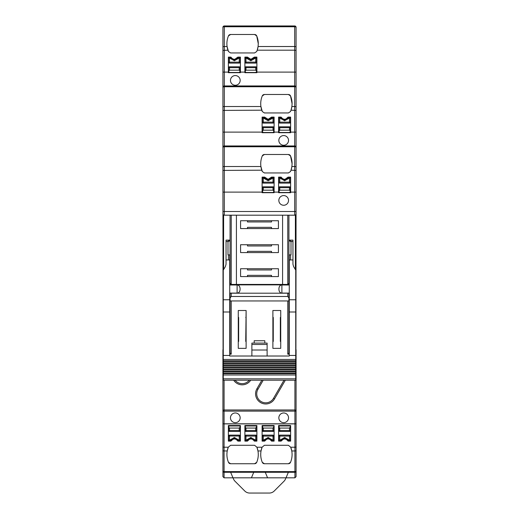 <?xml version="1.0" encoding="UTF-8"?>
<svg xmlns="http://www.w3.org/2000/svg" width="519" height="519" viewBox="0 0 519 519"><rect width="100%" height="100%" fill="white"/><g stroke="black" fill="none" stroke-linecap="round" stroke-linejoin="round"><path stroke-width="0.78" d="M222.923 423.764L224.078 423.815L222.923 423.764L222.923 447.041L224.078 447.222L224.078 423.893L294.922 423.893L294.922 447.222L296.077 447.041L296.077 423.764L294.922 423.893L296.077 423.679L296.077 349.735M230.468 417.814A4.846 4.846 0 0 0 235.315 422.661A4.846 4.846 0 0 0 240.161 417.814A4.846 4.846 0 0 0 235.315 412.968A4.846 4.846 0 0 0 230.468 417.814M278.839 417.814A4.846 4.846 0 0 0 283.685 422.661A4.846 4.846 0 0 0 288.532 417.814A4.846 4.846 0 0 0 283.685 412.968A4.846 4.846 0 0 0 278.839 417.814M233.686 380.213A10.153 10.153 0 0 0 250.696 380.213M249.276 380.213A8.998 8.998 0 0 1 235.107 380.213M258.274 43.719L256.717 35.908A20.306 20.306 0 0 1 258.274 43.719L258.086 46.522A20.306 20.306 0 0 1 257.223 50.181L258.086 46.522L294.695 46.522L294.695 26.748A1.382 0.584 -0 0 1 296.077 27.332A1.382 1.382 0 0 0 294.695 25.95L224.305 25.95A1.382 1.382 0 0 0 222.923 27.332A1.382 0.584 -0 0 1 224.305 26.748L224.305 46.522A1.382 0.584 180 0 0 222.923 47.106L222.923 27.332A1.382 1.382 0 0 1 224.305 25.95L224.305 26.748L294.695 26.748L294.695 25.95A1.382 1.382 0 0 1 296.077 27.332L296.077 47.106A1.382 0.584 180 0 0 294.695 46.522L294.695 50.181L296.077 50.401L296.077 47.106M256.892 57.103L256.892 72.109L256.892 57.103L254.355 57.103L250.891 59.302L247.433 57.103L244.89 57.103L244.89 72.705L244.89 57.103M250.891 59.302L247.433 57.103M240.161 80.413A4.846 4.846 0 0 1 235.315 85.259A4.846 4.846 0 0 1 230.468 80.413A4.846 4.846 0 0 1 235.315 75.566A4.846 4.846 0 0 1 240.161 80.413M292.087 103.722L290.523 95.911A20.306 20.306 0 0 1 292.087 103.722L291.892 106.525A20.306 20.306 0 0 1 291.029 110.184L291.892 106.525L294.695 106.525L294.695 86.751A1.382 0.584 -0 0 1 296.077 87.335L296.077 50.401M274.11 117.106L274.11 132.111L274.11 117.106L271.567 117.106L268.109 119.325L264.645 117.106L262.108 117.106L262.108 132.708L262.108 117.106M268.109 119.325L264.645 117.106M283.685 145.262A4.846 4.846 0 0 1 278.839 140.415A4.846 4.846 0 0 1 283.685 135.569A4.846 4.846 0 0 1 288.532 140.415A4.846 4.846 0 0 1 283.685 145.262M292.087 163.725L290.523 155.914A20.306 20.306 0 0 1 292.087 163.725L291.892 166.528A20.306 20.306 0 0 1 291.029 170.187L291.892 166.528L294.695 166.528L294.695 146.754A1.382 0.584 0 0 1 296.077 147.338L296.077 87.335A1.382 1.382 0 0 0 294.695 85.953L224.305 85.953L222.923 87.335L222.923 47.106M274.11 177.109L274.11 192.114L274.11 177.109L271.567 177.109L268.109 179.327L264.645 177.109L262.108 177.109L262.108 192.711L262.108 192.114L224.305 192.114L224.305 166.528A1.382 0.584 180 0 0 222.923 167.112L222.923 87.335A1.382 0.584 -0 0 1 224.305 86.751L224.305 106.525A1.382 0.584 180 0 0 222.923 107.109M268.109 179.327L264.645 177.109M288.532 200.418A4.846 4.846 0 0 1 283.685 205.264A4.846 4.846 0 0 1 278.839 200.418A4.846 4.846 0 0 1 283.685 195.572A4.846 4.846 0 0 1 288.532 200.418M289.271 331.505L288.927 331.505M289.271 340.736L288.927 340.736M229.729 340.736L230.073 340.736M229.729 331.505L230.073 331.505M257.962 450.959L256.924 447.222A20.306 20.306 0 0 1 256.717 462.319C258.215 458.653 258.631 454.865 257.962 450.959L261.038 450.959L262.076 447.222L256.924 447.222L254.582 445.276L230.605 445.276L228.269 447.222A20.306 20.306 0 0 0 228.477 462.319L230.605 463.739A2.31 2.31 0 0 1 228.477 462.319C226.978 458.653 226.556 454.865 227.225 450.959L224.078 450.959L224.078 471.615A1.155 0.487 180 0 1 222.923 471.129L222.923 447.041M254.582 463.739A2.31 2.31 0 0 0 256.717 462.319L254.582 463.739L230.605 463.739M291.775 450.959L290.731 447.222L294.922 447.222L294.922 450.959A1.155 0.487 0 0 0 296.077 450.473L296.077 471.129A1.155 0.487 180 0 1 294.922 471.615L294.922 450.959L291.775 450.959C292.444 454.865 292.022 458.653 290.523 462.319L288.395 463.739L264.418 463.739A2.31 2.31 0 0 1 262.283 462.319L264.418 463.739M288.395 463.739A2.31 2.31 0 0 0 290.523 462.319A20.306 20.306 0 0 0 290.731 447.222L288.395 445.276L264.418 445.276L262.076 447.222A20.306 20.306 0 0 0 262.283 462.319C260.785 458.653 260.369 454.865 261.038 450.959M222.923 450.473A1.155 0.487 0 0 0 224.078 450.959L224.078 447.222L228.269 447.222L227.225 450.959M278.586 441.124L281.123 441.124C283.445 438.218 285.768 438.218 288.097 441.124L290.634 441.124L290.634 425.522L278.586 425.522L278.586 441.124L278.586 425.522M262.108 441.124L264.645 441.124C266.954 438.218 269.257 438.218 271.567 441.124L274.11 441.124L274.11 425.522L262.108 425.522L262.108 441.124M244.89 441.124L247.433 441.124C249.736 438.218 252.046 438.218 254.355 441.124L256.892 441.124L256.892 425.522L244.89 425.522L244.89 441.124M228.366 441.124L230.903 441.124C233.226 438.218 235.548 438.218 237.877 441.124L240.414 441.124L240.414 425.522L228.366 425.522L228.366 441.124L228.366 425.522M294.922 472.277L224.078 472.277L222.923 471.129A1.155 1.155 0 0 0 224.078 472.277L224.078 471.615L294.922 471.615L294.922 472.277A1.155 1.155 0 0 0 296.077 471.129L294.922 472.277L294.922 477.817L286.04 477.817L288.35 472.277M222.923 423.679L222.923 411.126L224.078 411.126L224.078 423.815L294.922 423.815L294.922 411.126L296.077 411.126L294.922 409.971L294.922 380.213M281.123 441.124L283.296 439.139M290.634 441.124L290.634 425.522M264.645 441.124L266.811 439.139M247.433 441.124L249.594 439.139M230.903 441.124L233.076 439.139M240.414 425.522L240.414 441.124M296.077 450.473L296.077 447.041M296.077 368.198L296.077 354.172A1.155 1.135 180 0 0 295.733 353.355M294.922 477.817L296.077 476.663L296.077 471.129M296.077 167.112L296.077 147.338A1.382 1.382 0 0 0 294.695 145.956L224.305 145.956L222.923 147.338A1.382 0.584 0 0 1 224.305 146.754L224.305 166.528L260.914 166.528L262.283 171.536L264.418 172.957L288.395 172.957L290.523 171.536L291.029 170.187L296.077 170.407L296.077 167.112A1.382 0.584 180 0 0 294.695 166.528L294.695 192.114L296.077 192.114L296.077 170.407M295.921 351.454L296.077 192.114M222.923 368.198L222.923 349.735M224.078 380.213L224.078 409.971L222.923 411.126L222.923 354.172L223.267 354.172M223.079 351.454L222.923 167.112M230.65 472.277L232.96 477.817L224.078 477.817L222.923 476.663L222.923 471.129M290.426 436.044A0.921 0.921 0 0 0 289.505 435.123L289.505 436.09L290.426 436.044L290.426 440.663L290.426 436.044A0.921 0.921 0 0 0 289.505 435.123L279.76 435.123A0.921 0.921 0 0 0 278.839 436.044L279.76 436.09L279.76 435.123A0.921 0.921 0 0 0 278.839 436.044L278.839 440.663L281.149 440.663L282.07 439.353M278.839 426.676L278.839 430.511L279.164 425.976L290.095 425.976L290.426 426.676L289.505 428.058L279.76 428.058L278.839 427.092M278.839 430.511A0.921 0.921 0 0 0 279.76 431.432L279.76 430.549L278.839 430.511A0.921 0.921 0 0 0 279.76 431.432L289.505 431.432A0.921 0.921 0 0 0 290.426 430.511L290.426 426.676M273.026 435.123L273.026 436.09L273.948 436.044L273.948 440.663L273.948 436.044A0.921 0.921 0 0 0 273.026 435.123L263.282 435.123A0.921 0.921 0 0 0 262.361 436.044L262.361 440.663L264.671 440.663L265.592 439.353M273.948 426.676L273.617 425.976L262.692 425.976L262.361 430.511A0.921 0.921 0 0 0 263.282 431.432L273.026 431.432A0.921 0.921 0 0 0 273.948 430.511L273.948 426.676L273.026 428.058L263.282 428.058L262.361 427.092L262.361 430.511A0.921 0.921 0 0 0 263.282 431.432L263.282 430.549L262.361 430.511M245.052 426.676L245.052 430.511L245.383 425.976L256.308 425.976L256.639 426.676L255.718 428.058L245.974 428.058L245.052 427.092M245.052 430.511A0.921 0.921 0 0 0 245.974 431.432L245.974 430.549L245.052 430.511A0.921 0.921 0 0 0 245.974 431.432L255.718 431.432A0.921 0.921 0 0 0 256.639 430.511L256.639 426.676M245.052 436.044L245.052 440.663L245.052 436.044L245.974 436.09L245.974 435.123A0.921 0.921 0 0 0 245.052 436.044A0.921 0.921 0 0 1 245.974 435.123L255.718 435.123L255.718 436.09L245.974 436.09L245.974 439.781L245.052 440.663L247.362 440.663L248.283 439.353M253.408 439.353L254.329 440.663L254.894 439.781L255.718 439.781L256.639 440.663L256.639 436.044A0.921 0.921 0 0 0 255.718 435.123A0.921 0.921 0 0 1 256.639 436.044L256.639 440.663L254.329 440.663L250.846 438.354L247.362 440.663L246.797 439.781L245.974 439.781M229.495 428.058L239.24 428.058L240.161 427.092L239.836 425.976L228.905 425.976L228.574 430.511A0.921 0.921 0 0 0 229.495 431.432L239.24 431.432A0.921 0.921 0 0 0 240.161 430.511L228.574 430.511A0.921 0.921 0 0 0 229.495 431.432L229.495 428.058L228.574 427.092L228.574 430.511M240.161 436.044L240.161 440.663L237.851 440.663L234.367 438.354L230.884 440.663L228.574 440.663L228.574 436.044L228.574 440.663L229.495 439.781L229.495 435.123A0.921 0.921 0 0 0 228.574 436.044L240.161 436.044A0.921 0.921 0 0 0 239.24 435.123L229.495 435.123M296.077 352.044L295.733 351.22M295.733 358.869A1.155 1.155 0 0 0 296.077 358.045L295.733 358.869A1.155 1.155 0 0 0 296.077 358.045L295.733 358.045M282.589 215.19L282.589 284.425L287.773 284.425L288.927 283.27L288.927 284.886L288.927 215.19L294.695 215.19A1.382 1.382 0 0 0 296.077 213.809M232.96 477.817L251.423 477.817L253.733 472.277M265.267 472.277L267.577 477.817L251.423 477.817M267.577 477.817L286.04 477.817M223.267 358.869L222.923 358.045A1.155 1.155 0 0 0 223.267 358.869A1.155 1.155 0 0 1 222.923 358.045L223.267 358.045M222.923 213.809A1.382 1.382 0 0 0 224.305 215.19L294.695 215.19L294.695 192.114L290.634 192.114L290.634 177.109L288.097 177.109C285.774 180.015 283.452 180.015 281.123 177.109L278.586 177.109L278.586 192.114L274.11 192.114L274.11 192.711L262.108 192.711M223.267 351.22L222.923 352.044M223.267 353.355A1.155 1.135 180 0 0 222.923 354.172M224.078 409.971L294.922 409.971L294.922 411.126L224.078 411.126L224.078 409.971A1.155 1.155 0 0 0 222.923 411.126A1.155 1.155 0 0 1 224.078 409.971M287.195 439.353L288.116 440.663L288.681 439.781L289.505 439.781L290.426 440.663L288.116 440.663L284.633 438.354L281.149 440.663L280.584 439.781L279.76 439.781L278.839 440.663M290.426 430.511L289.505 430.549L289.505 431.432A0.921 0.921 0 0 0 290.426 430.511L290.426 427.092M270.717 439.353L271.638 440.663L272.203 439.781L273.026 439.781L273.948 440.663L271.638 440.663L268.154 438.354L264.671 440.663L264.106 439.781L268.154 437.472L268.154 438.354L264.671 440.663M262.361 426.676L262.361 427.092M273.948 427.092L273.948 430.511L263.282 430.549L263.282 428.058M256.639 430.511L255.718 430.549L255.718 431.432A0.921 0.921 0 0 0 256.639 430.511L256.639 427.092M228.574 426.676L228.574 427.092M240.161 427.092L240.161 430.511A0.921 0.921 0 0 1 239.24 431.432L239.24 428.058M289.271 350.889L288.927 350.889L288.927 352.998L288.927 293.436A1.155 0.882 0 0 0 288.882 293.196M288.927 352.998L287.773 354.172L289.271 354.172M261.868 380.213L256.944 388.731A10.153 10.153 0 0 0 260.648 402.608A10.153 10.153 0 0 0 274.519 398.897L285.327 380.213M296.077 411.126A1.155 1.155 0 0 0 294.922 409.971A1.155 1.155 0 0 1 296.077 411.126M254.582 34.488A2.31 2.31 0 0 1 256.717 35.908L254.582 34.488L230.585 34.488L228.451 35.908C227.05 39.327 226.595 42.863 227.082 46.522L228.451 51.53L230.585 52.951L254.582 52.951L256.717 51.53L257.223 50.181L294.695 50.181L294.695 72.109L296.077 72.109M222.923 72.109L224.305 72.109L224.305 86.751L294.695 86.751L294.695 72.109L256.892 72.109L256.892 72.705L256.639 71.551L255.718 72.478L245.974 72.478L245.052 71.551L245.052 67.723L245.24 72.109L240.414 72.109L240.414 57.103L237.877 57.103C235.555 60.009 233.232 60.009 230.903 57.103L228.366 57.103L228.366 72.109L224.305 72.109L224.305 46.522L227.082 46.522A20.306 20.306 0 0 0 228.451 51.53M240.414 72.109L240.414 72.705L228.366 72.705L228.366 72.109L228.762 72.109L228.574 67.723L228.574 71.551L229.495 72.478L239.24 72.478L240.161 71.551L240.161 67.723L239.979 72.109L240.414 72.109M256.892 72.705L244.89 72.705M288.395 94.49A2.31 2.31 0 0 1 290.523 95.911L288.395 94.49L264.418 94.49L262.283 95.911C260.882 99.33 260.428 102.866 260.914 106.525L262.283 111.533L264.418 112.954L288.395 112.954L290.523 111.533L291.029 110.184L296.077 110.404M296.077 107.109A1.382 0.584 180 0 0 294.695 106.525L294.695 132.111L290.634 132.111L290.634 117.106L288.097 117.106C285.774 119.986 283.452 119.986 281.123 117.106L278.586 117.106L278.586 132.111L274.11 132.111L274.11 132.708L262.108 132.708M278.839 131.554L279.76 132.481L289.505 132.481L290.426 131.554L290.426 127.726L290.238 132.111L290.634 132.111L290.634 132.708L278.586 132.708L278.586 132.111L279.021 132.111L278.839 127.726L279.76 127.68L279.76 126.798A0.921 0.921 0 0 0 278.839 127.726M288.395 154.493A2.31 2.31 0 0 1 290.523 155.914L288.395 154.493L264.418 154.493L262.283 155.914C260.882 159.333 260.428 162.869 260.914 166.528A20.306 20.306 0 0 0 262.283 171.536M278.839 191.556L279.76 192.484L289.505 192.484L290.426 191.556L290.426 187.729L290.238 192.114L290.634 192.114L290.634 192.711L278.586 192.711L278.586 192.114L279.021 192.114L278.839 187.729L279.76 187.683L279.76 186.801A0.921 0.921 0 0 0 278.839 187.729A0.921 0.921 0 0 1 279.76 186.801L289.505 186.801L279.76 186.801M224.305 85.953A1.382 1.382 0 0 0 222.923 87.335A1.382 1.382 0 0 1 224.305 85.953M296.077 132.111L294.695 132.111L294.695 146.754L224.305 146.754L224.305 145.956A1.382 1.382 0 0 0 222.923 147.338A1.382 1.382 0 0 1 224.305 145.956L224.305 106.525L260.914 106.525A20.306 20.306 0 0 0 262.283 111.533M231.227 215.19L231.227 284.425L230.073 283.27L230.073 284.886L230.073 215.19M230.073 297.984L230.073 293.196L230.073 300.949L288.927 300.949L288.927 297.984L287.773 296.472L231.227 296.472L230.073 297.984L230.073 352.998L231.227 354.172L229.729 354.172M230.073 352.998L230.073 350.889L229.729 350.889M288.681 439.781L284.633 437.472L280.584 439.781M262.361 436.044L263.282 436.09L263.282 439.781L262.361 440.663M272.203 439.781L268.154 437.472M254.894 439.781L250.846 437.472L246.797 439.781M240.161 440.663L239.24 439.781L239.24 435.123M236.93 439.353L237.851 440.663L238.416 439.781L234.367 437.472L230.319 439.781L230.884 440.663L231.805 439.353M254.193 343.091L254.193 340.736L264.807 340.736L264.807 343.091M274.519 398.897L273.519 398.32L283.997 380.213M273.519 398.32A8.998 8.998 0 0 1 261.226 401.609A8.998 8.998 0 0 1 257.937 389.308L256.944 388.731M263.204 380.213L257.937 389.308M237.877 57.103L234.783 59.302M274.11 132.708L273.76 132.111L273.948 127.726L273.948 131.554L273.026 132.481L263.282 132.481L262.361 131.554L262.549 132.111L222.923 132.111M288.097 117.106L285.904 119.078M262.108 177.109L262.108 192.114L262.549 192.114L262.361 187.729L262.361 191.556L263.282 192.484L273.026 192.484L273.948 191.556L273.948 187.729L273.76 192.114L274.11 192.711M288.097 177.109L284.996 179.308M278.424 268.732L240.576 268.732L240.576 276.575L278.424 276.575L278.424 268.732L271.502 268.732L271.502 269.964L247.498 269.964L247.498 268.732L240.576 268.732M271.502 245.961L271.502 244.728L240.576 244.728L240.576 252.578L278.424 252.578L278.424 244.728L271.502 244.728L271.502 245.961L247.498 245.961L247.498 244.728M271.502 221.957L271.502 220.731L240.576 220.731L240.576 228.574L278.424 228.574L278.424 220.731L271.502 220.731L271.502 221.957L247.498 221.957L247.498 220.731M282.589 284.425L236.411 284.425L236.411 215.19M288.927 241.037L288.927 254.887M289.154 254.887L291.003 254.887L291.003 241.037L289.154 241.037M238.266 348.353L246.116 348.353L246.116 310.505L238.266 310.505L238.266 348.353M272.884 348.353L280.734 348.353L280.734 310.505L272.884 310.505L272.884 348.353L272.884 341.424L273.273 341.424L273.273 317.427L272.884 317.427L273.273 317.427M228.451 35.908A2.31 2.31 0 0 1 230.585 34.488M240.161 67.723A0.921 0.921 0 0 0 239.24 66.795L239.24 67.678L240.161 67.723A0.921 0.921 0 0 0 239.24 66.795L229.495 66.795A0.921 0.921 0 0 0 228.574 67.723L229.495 67.678L229.495 66.795A0.921 0.921 0 0 0 228.574 67.723M228.574 57.57L229.495 58.446L229.495 62.137L228.574 62.183L228.574 57.57L230.884 57.57L234.367 59.873L230.884 57.57L228.574 57.57L228.574 62.183A0.921 0.921 0 0 0 229.495 63.104L239.24 63.104A0.921 0.921 0 0 0 240.161 62.183L239.24 62.137L239.24 63.104L229.495 63.104L229.495 62.137L239.24 62.137L239.24 58.446L240.161 57.57L237.851 57.57L240.161 57.57L240.161 62.183M256.639 67.723A0.921 0.921 0 0 0 255.718 66.795L255.718 67.678L256.639 67.723L256.639 71.551L256.639 67.723A0.921 0.921 0 0 0 255.718 66.795L245.974 66.795A0.921 0.921 0 0 0 245.052 67.723L245.974 67.678L245.974 66.795A0.921 0.921 0 0 0 245.052 67.723M245.052 57.57L245.974 58.446L245.974 62.137L245.052 62.183L245.052 57.57L247.362 57.57L245.052 57.57L245.052 62.183A0.921 0.921 0 0 0 245.974 63.104L255.718 63.104A0.921 0.921 0 0 0 256.639 62.183L256.639 57.57L254.329 57.57L256.639 57.57L256.639 62.183L255.718 62.137L255.718 63.104L245.974 63.104L245.974 62.137L255.718 62.137L255.718 58.446L256.639 57.57M262.283 95.911A2.31 2.31 0 0 1 264.418 94.49M262.361 127.726L262.361 131.554L262.361 127.726L263.282 127.68L263.282 126.798A0.921 0.921 0 0 0 262.361 127.726A0.921 0.921 0 0 1 263.282 126.798L273.026 126.798L263.282 126.798M273.948 122.186L273.948 117.573L271.638 117.573L273.948 117.573L273.948 122.186L273.026 122.14L273.026 123.107A0.921 0.921 0 0 0 273.948 122.186M262.361 117.573L263.282 118.449L263.282 122.14L262.361 122.186L262.361 117.573L264.671 117.573L262.361 117.573L262.361 122.186A0.921 0.921 0 0 0 263.282 123.107L273.026 123.107L263.282 123.107L263.282 122.14L273.026 122.14L273.026 118.449L273.948 117.573M289.505 126.798L279.76 126.798L289.505 126.798L289.505 127.68L290.426 127.726A0.921 0.921 0 0 0 289.505 126.798M278.839 122.186L278.839 117.573L281.149 117.573L278.839 117.573L279.76 118.449L279.76 122.14L278.839 122.186A0.921 0.921 0 0 0 279.76 123.107L289.505 123.107A0.921 0.921 0 0 0 290.426 122.186L290.426 117.573L288.116 117.573L290.426 117.573L290.426 122.186L289.505 122.14L289.505 123.107L279.76 123.107L279.76 122.14L289.505 122.14L289.505 118.449L290.426 117.573M262.283 155.914A2.31 2.31 0 0 1 264.418 154.493M273.948 187.729A0.921 0.921 0 0 0 273.026 186.801L273.026 187.683L273.948 187.729A0.921 0.921 0 0 0 273.026 186.801L263.282 186.801A0.921 0.921 0 0 0 262.361 187.729L263.282 187.683L263.282 186.801A0.921 0.921 0 0 0 262.361 187.729M273.948 182.188L273.948 177.576L271.638 177.576L273.948 177.576L273.948 182.188L273.026 182.143L273.026 183.11A0.921 0.921 0 0 0 273.948 182.188A0.921 0.921 0 0 1 273.026 183.11L263.282 183.11L273.026 183.11M262.361 177.576L263.282 178.452L263.282 182.143L262.361 182.188L262.361 177.576L264.671 177.576L262.361 177.576L262.361 182.188A0.921 0.921 0 0 0 263.282 183.11L263.282 182.143L273.026 182.143L273.026 178.452L273.948 177.576M278.839 182.188L278.839 177.576L281.149 177.576L284.633 179.879L281.149 177.576L278.839 177.576L279.76 178.452L279.76 182.143L278.839 182.188A0.921 0.921 0 0 0 279.76 183.11L289.505 183.11A0.921 0.921 0 0 0 290.426 182.188L290.426 177.576L288.116 177.576L290.426 177.576L290.426 182.188L289.505 182.143L289.505 183.11L279.76 183.11L279.76 182.143L289.505 182.143L289.505 178.452L290.426 177.576M230.073 254.887L230.073 241.037M229.846 241.037L227.997 241.037L227.997 254.887L229.846 254.887M240.576 276.575L247.498 276.575L247.498 275.349L271.502 275.349L271.502 276.575L278.424 276.575M247.498 251.345L247.498 252.578L247.498 251.345L271.502 251.345L271.502 252.578L271.502 251.345M247.498 227.341L247.498 228.574L247.498 227.341L271.502 227.341L271.502 228.574L271.502 227.341M231.227 284.886L231.227 284.425L236.411 284.425M295.849 331.596L295.849 340.639M246.116 348.353L246.116 341.424L245.727 341.424L246.116 310.505M238.656 317.427L238.266 317.427L238.656 317.427L238.656 341.424L238.266 341.424M272.884 310.505L272.884 317.427M280.734 341.424L280.344 341.424L280.344 317.427L280.734 317.427L280.344 317.427M239.24 66.795L229.495 66.795M255.718 66.795L245.974 66.795M255.718 58.446L254.894 58.446L250.846 60.755L246.797 58.446L247.362 57.57L250.846 59.873L254.329 57.57L253.408 58.874M268.154 120.758L272.203 118.449L271.638 117.573L268.154 119.876L268.154 120.758L264.106 118.449L264.671 117.573L268.154 119.876L271.638 117.573L270.717 118.877M289.505 118.449L288.681 118.449L284.633 120.758L280.584 118.449L281.149 117.573L284.633 119.876L288.116 117.573L287.195 118.877M273.026 186.801L263.282 186.801M268.154 179.879L268.154 180.761L264.106 178.452L264.671 177.576L268.154 179.879L271.638 177.576L270.717 178.88M282.07 178.88L281.149 177.576L280.584 178.452L284.633 180.761L284.633 179.879L288.116 177.576L287.195 178.88M223.151 340.639L223.151 331.596M271.502 269.964L271.502 268.732M247.498 275.349L247.498 276.575M271.502 276.575L271.502 275.349M245.727 317.427L246.116 317.427M240.161 71.135L239.24 70.169L229.495 70.169L228.574 71.135M231.805 58.874L230.884 57.57L230.319 58.446L234.367 60.755L238.416 58.446L237.851 57.57L236.93 58.874M234.367 59.873L237.851 57.57L234.367 59.873L234.367 60.755M256.639 71.135L255.718 70.169L245.974 70.169L245.052 71.135M254.894 58.446L254.329 57.57L250.846 59.873L250.846 60.755M273.948 131.138L273.026 130.172L263.282 130.172L262.361 131.138M273.948 127.726A0.921 0.921 0 0 0 273.026 126.798L273.026 127.68L273.948 127.726A0.921 0.921 0 0 0 273.026 126.798M290.426 131.138L289.505 130.172L279.76 130.172L278.839 131.138M288.681 118.449L288.116 117.573L284.633 119.876L284.633 120.758M273.948 191.141L273.026 190.175L263.282 190.175L262.361 191.141M268.154 180.761L272.203 178.452L271.638 177.576M290.426 191.141L289.505 190.175L279.76 190.175L278.839 191.141M290.426 187.729A0.921 0.921 0 0 0 289.505 186.801L289.505 187.683L290.426 187.729A0.921 0.921 0 0 0 289.505 186.801M284.633 180.761L288.681 178.452L288.116 177.576M229.729 293.196L289.271 293.196M289.271 293.092L281.888 293.092L281.888 284.989C277.905 284.827 277.905 293.254 281.888 293.092M281.888 284.989L289.271 284.989M229.729 284.886L289.271 284.886M229.729 284.989L237.112 284.989C241.095 284.827 241.095 293.254 237.112 293.092L229.729 293.092M295.733 359.505L295.733 355.457L289.271 355.457L289.271 356.015L251.884 356.015L251.884 343.091L267.116 343.091L267.116 356.015M289.271 355.457L289.271 254.887M289.271 241.037L289.271 240.122L290.608 241.504M295.733 355.457L295.733 270.114L293.618 266.597L292.963 264.223L292.963 259.961L289.271 259.961M223.267 360.815L223.267 359.459L295.733 359.459L295.733 360.815L223.267 360.815L223.267 374.978L295.733 374.978L295.733 380.161M295.733 374.978L295.733 360.815M292.963 259.961L292.963 240.122L289.271 240.122M290.608 254.887L290.608 259.961M228.392 241.504L229.729 240.122L229.729 241.037L229.729 240.122L226.037 240.122L226.037 259.961L229.729 259.961L229.729 254.887L229.729 356.015L251.884 356.015M223.267 380.161L223.267 374.978M223.267 359.459L223.267 270.114L225.382 266.597L226.037 264.223L226.037 259.961M237.112 293.092L237.112 284.989M228.392 259.961L228.392 254.887M226.037 240.122L229.729 240.122M251.884 350.014L267.116 350.014M295.733 372.953L223.267 372.953M295.733 362.839L223.267 362.839M295.733 370.929L223.267 370.929M295.733 364.863L223.267 364.863M295.733 368.905L223.267 368.905M295.733 366.888L223.267 366.888M285.878 477.817A6.922 6.922 0 0 1 284.01 481.23L274.22 491.019A6.922 6.922 0 0 1 269.322 493.05L249.678 493.05A6.922 6.922 0 0 1 244.78 491.019L234.99 481.23A6.922 6.922 0 0 1 233.122 477.817M295.389 269.536L295.389 215.002M295.733 354.172L296.077 354.172M296.077 211.499L222.923 211.499M224.078 477.817L224.078 472.277M222.923 50.401L227.945 50.181M222.923 110.404L261.777 110.184M222.923 170.407L261.777 170.187M222.923 192.114L224.305 192.114L224.305 215.19M223.611 215.002L223.611 269.536M284.633 437.472L284.633 438.354L281.149 440.663M273.026 428.058L273.026 431.432A0.921 0.921 0 0 0 273.948 430.511M250.846 437.472L250.846 438.354L247.362 440.663M234.367 437.472L234.367 438.354L230.884 440.663M289.271 353.03L288.908 353.03M230.092 353.03L229.729 353.03M279.76 439.781L279.76 436.09L289.505 436.09L289.505 439.781M279.76 428.058L279.76 430.549L289.505 430.549L289.505 428.058M273.026 439.781L273.026 436.09L263.282 436.09L263.282 435.123M263.282 439.781L264.106 439.781M245.974 428.058L245.974 430.549L255.718 430.549L255.718 428.058M255.718 439.781L255.718 436.09L256.639 436.044M238.416 439.781L239.24 439.781M229.495 439.781L230.319 439.781M287.773 354.172L287.773 300.949M287.773 284.886L287.773 215.19M287.773 293.196L287.773 296.472M231.227 354.172L231.227 300.949M231.227 296.472L231.227 293.196M262.361 182.188A0.921 0.921 0 0 0 263.282 183.11M229.495 70.169L229.495 67.678L239.24 67.678L239.24 70.169M238.416 58.446L239.24 58.446M230.319 58.446L229.495 58.446M245.974 70.169L245.974 67.678L255.718 67.678L255.718 70.169M246.797 58.446L245.974 58.446M263.282 130.172L263.282 127.68L273.026 127.68L273.026 130.172M272.203 118.449L273.026 118.449M264.106 118.449L263.282 118.449M279.76 130.172L279.76 127.68L289.505 127.68L289.505 130.172M280.584 118.449L279.76 118.449M263.282 190.175L263.282 187.683L273.026 187.683L273.026 190.175M272.203 178.452L273.026 178.452M264.106 178.452L263.282 178.452M279.76 190.175L279.76 187.683L289.505 187.683L289.505 190.175M280.584 178.452L279.76 178.452M289.505 178.452L288.681 178.452M289.271 311.99L295.733 311.99M295.733 299.768L289.271 299.768M223.267 378.825L295.733 378.825M292.963 241.504L291.003 241.504M229.729 311.99L223.267 311.99M223.267 355.457L229.729 355.457M223.267 299.768L229.729 299.768M227.997 241.504L226.037 241.504M267.116 344.48L251.884 344.48M247.362 57.57L248.283 58.874M264.671 117.573L265.592 118.877M281.149 117.573L282.07 118.877M264.671 177.576L265.592 178.88M223.267 380.213L295.733 380.213M295.733 373.622L223.267 373.622M295.733 361.484L223.267 361.484M295.733 371.598L223.267 371.598M295.733 363.501L223.267 363.501M295.733 369.573L223.267 369.573M295.733 365.525L223.267 365.525M295.733 367.549L223.267 367.549"/></g></svg>
